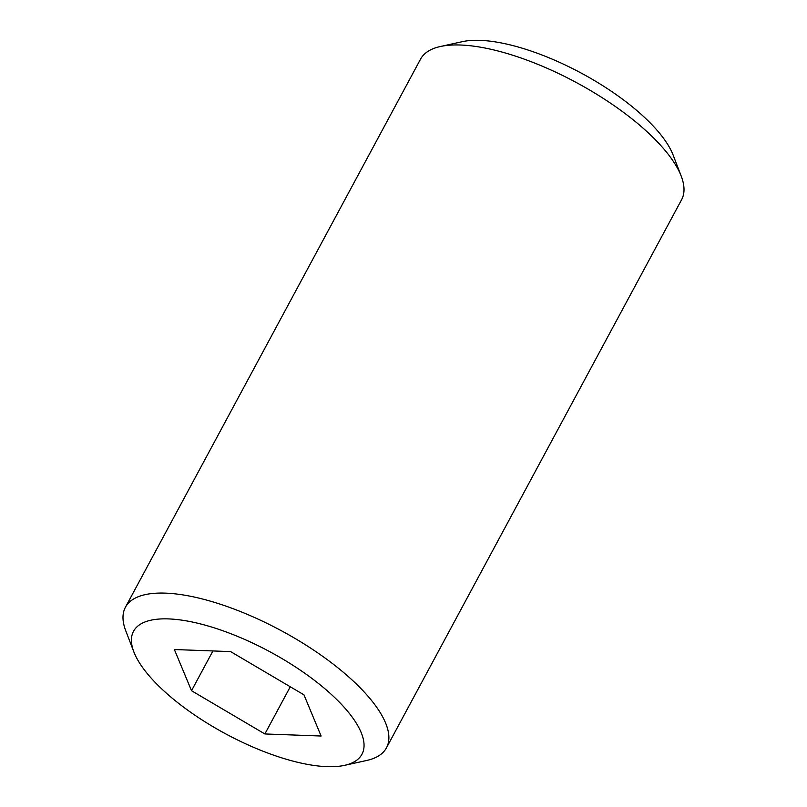 <?xml version="1.0" encoding="UTF-8"?>
<svg xmlns="http://www.w3.org/2000/svg" width="807" height="807" viewBox="0 0 807 807"><rect width="100%" height="100%" fill="white"/><g stroke="black" fill="none" stroke-linecap="round" stroke-linejoin="round"><path stroke-width="1.21" d="M326.926 766.65A129.715 46.624 -151.7 0 0 344.619 765.339A129.715 46.624 -151.7 0 0 323.062 687.211A129.715 46.624 -151.7 0 0 168.552 618.908A129.715 46.624 -151.7 0 0 133.831 651.834A129.715 46.624 -151.7 0 0 212.372 726.32A129.715 46.624 -151.7 0 0 326.926 766.65M344.619 765.339L366.66 760.476A148.246 53.282 -151.7 0 0 386.462 747.837A148.246 53.282 -151.7 0 0 320.45 654.759A148.246 53.282 -151.7 0 0 165.445 593.135A148.246 53.282 -151.7 0 0 125.408 607.278A148.246 53.282 -151.7 0 0 125.751 630.761L133.831 651.834M386.462 747.837L681.592 199.722A148.246 53.282 -151.7 0 0 681.249 176.239A148.246 53.282 -151.7 0 0 591.491 91.12A148.246 53.282 -151.7 0 0 460.565 45.021A148.246 53.282 -151.7 0 0 440.34 46.524A148.246 53.282 -151.7 0 0 420.538 59.163L125.408 607.278M681.249 176.239L673.169 155.166A129.715 46.624 -151.7 0 0 594.628 80.68A129.715 46.624 -151.7 0 0 480.074 40.35A129.715 46.624 -151.7 0 0 462.381 41.661L440.34 46.524M303.967 694.847L230.61 651.602L174.373 649.534L191.511 690.711L264.867 733.956L321.105 736.024L303.967 694.847M290.278 686.777L264.867 733.956M212.917 650.956L191.511 690.711"/></g></svg>
